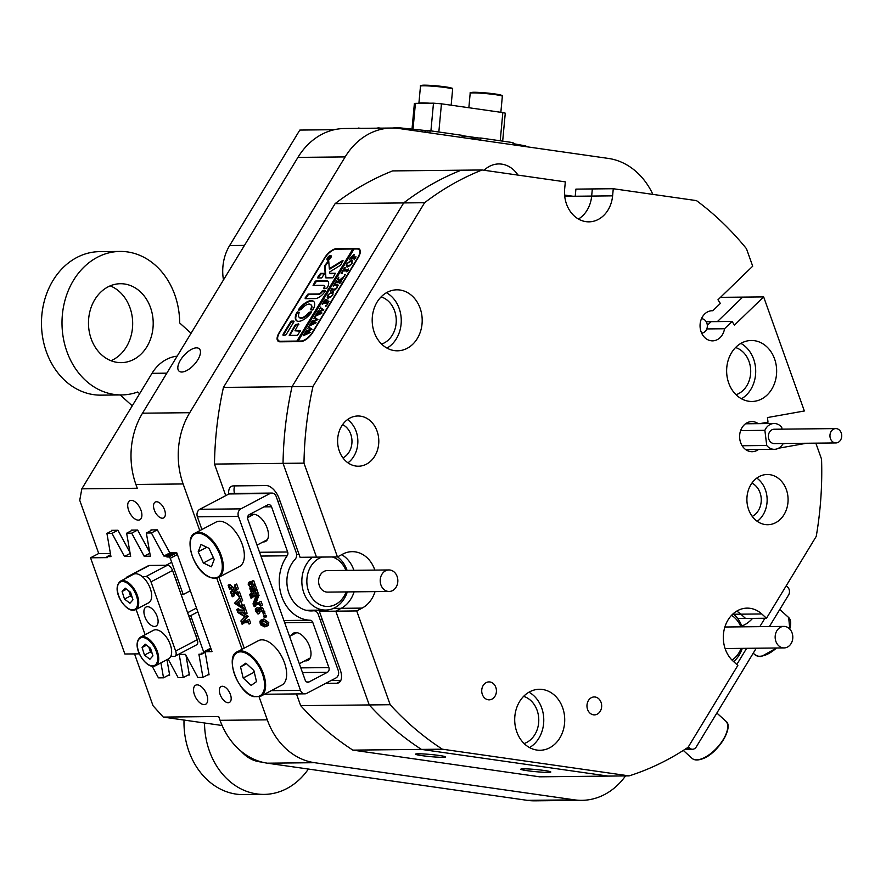 <?xml version="1.0" encoding="UTF-8"?>
<svg xmlns="http://www.w3.org/2000/svg" width="886" height="886" viewBox="0 0 886 886"><rect width="100%" height="100%" fill="white"/><g stroke="black" fill="none" stroke-linecap="round" stroke-linejoin="round"><path stroke-width="1.33" d="M204.157 704.625A10.765 5.681 -117.8 0 0 205.641 704.27A10.765 5.681 -117.8 0 0 206.272 693.384A10.765 5.681 -117.8 0 0 197.102 684.856A10.765 5.681 -117.8 0 0 195.618 685.221A10.765 5.681 -117.8 0 0 194.986 696.108A10.765 5.681 -117.8 0 0 204.157 704.625M138.327 520.126A10.765 5.681 -117.8 0 0 139.811 519.761A10.765 5.681 -117.8 0 0 140.442 508.874A10.765 5.681 -117.8 0 0 131.272 500.357A10.765 5.681 -117.8 0 0 129.788 500.712A10.765 5.681 -117.8 0 0 129.157 511.61A10.765 5.681 -117.8 0 0 138.327 520.126M162.382 518.221A8.971 4.729 -117.8 0 0 163.622 517.922A8.971 4.729 -117.8 0 0 164.143 508.841A8.971 4.729 -117.8 0 0 156.501 501.753A8.971 4.729 -117.8 0 0 155.26 502.052A8.971 4.729 -117.8 0 0 154.74 511.122A8.971 4.729 -117.8 0 0 162.382 518.221M228.2 702.731A8.971 4.729 -117.8 0 0 229.441 702.421A8.971 4.729 -117.8 0 0 229.972 693.35A8.971 4.729 -117.8 0 0 222.331 686.251A8.971 4.729 -117.8 0 0 221.09 686.55A8.971 4.729 -117.8 0 0 220.57 695.632A8.971 4.729 -117.8 0 0 228.2 702.731M342.948 457.896A17.941 14.708 89.4 0 0 351.975 441.173A17.941 14.708 89.4 0 0 342.605 424.638M752.236 516.394A17.941 14.708 89.4 0 0 761.262 499.671A17.941 14.708 89.4 0 0 751.893 483.136M181.807 372.02A15.073 6.866 -47.8 0 0 196.149 362.252A15.073 6.866 -47.8 0 0 199.261 348.774A15.073 6.866 -47.8 0 0 196.493 347.855A15.073 6.866 -47.8 0 0 182.151 357.634A15.073 6.866 -47.8 0 0 179.027 371.112A15.073 6.866 -47.8 0 0 181.807 372.02M702.022 333.9A15.073 12.36 89.4 0 0 702.443 332.981A15.073 12.36 -90.6 0 1 702.022 333.9M548.091 772.359A15.073 1.074 -174.7 0 0 550.815 771.994A15.073 1.074 -174.7 0 0 540.371 769.989A15.073 1.074 -174.7 0 0 523.526 768.849A15.073 1.074 -174.7 0 0 520.802 769.203A15.073 1.074 -174.7 0 0 531.235 771.208A15.073 1.074 -174.7 0 0 548.091 772.359M442.845 757.308A15.073 1.074 -174.7 0 0 445.569 756.943A15.073 1.074 -174.7 0 0 435.137 754.95A15.073 1.074 -174.7 0 0 418.281 753.798A15.073 1.074 -174.7 0 0 415.556 754.163A15.073 1.074 -174.7 0 0 425.989 756.168A15.073 1.074 -174.7 0 0 442.845 757.308M381.589 344.067A24.398 20.001 89.4 0 0 396.252 320.322A24.398 20.001 89.4 0 0 381.102 296.888M736.044 394.724A24.398 20.001 89.4 0 0 750.708 370.979A24.398 20.001 89.4 0 0 735.557 347.545M524.113 743.531A24.398 20.001 89.4 0 0 538.777 719.786A24.398 20.001 89.4 0 0 523.626 696.352M296.633 554.547L299.091 554.525M737.706 618.539L745.558 618.45L740.829 614.164A29.415 24.121 89.4 0 0 736.687 611.152A29.415 24.121 89.4 0 1 740.829 614.164L745.558 618.45L766.501 618.24L816.25 536.362A315.715 258.9 89.4 0 0 821.555 459.158L815.84 443.155M484.088 170.267A29.415 24.121 -90.6 0 1 498.807 163.943A29.415 24.121 -90.6 0 1 501.83 164.143A29.415 24.121 -90.6 0 1 517.978 175.107M303.987 463.145L337.444 556.917L316.501 557.128L283.044 463.356L214.478 464.076A315.715 258.9 -90.6 0 1 223.449 387.404L312.968 386.473A315.715 258.9 89.4 0 0 303.987 463.145L283.044 463.356A315.715 258.9 -90.6 0 1 292.026 386.684L403.684 202.927A315.715 258.9 -90.6 0 1 461.174 170.201A315.715 258.9 89.4 0 0 403.684 202.927L335.107 203.636A315.715 258.9 -90.6 0 1 392.598 170.909L482.117 169.979A315.715 258.9 89.4 0 0 424.615 202.706L403.684 202.927L292.026 386.684A315.715 258.9 89.4 0 0 283.044 463.356L316.501 557.128L300.077 557.305L279.156 498.652A14.353 7.575 -117.8 0 0 266.243 485.561L233.395 485.905A14.353 7.575 -117.8 0 0 231.412 486.381A14.353 7.575 -117.8 0 0 228.699 494.078M321.673 610.111L319.359 611.329L335.783 611.163L341.176 608.328A29.415 24.121 89.4 0 0 354.101 591.837A29.415 24.121 89.4 0 1 341.176 608.328L335.783 611.163L369.24 704.935L390.172 704.713A315.715 258.9 89.4 0 0 442.38 749.191L421.437 749.401A315.715 258.9 -90.6 0 1 369.24 704.935A315.715 258.9 89.4 0 0 421.437 749.401L608.173 776.092L629.115 775.881A315.715 258.9 89.4 0 0 688.09 747.297L737.839 665.419L733.11 661.133A29.415 24.121 89.4 0 1 724.471 628.407A29.415 24.121 89.4 0 1 747.131 608.128A29.415 24.121 89.4 0 1 761.772 613.954L733.674 614.242M575.235 196.238L591.66 196.072A29.415 24.121 89.4 0 1 578.436 219.03A29.415 24.121 89.4 0 0 591.66 196.072L592.324 188.939L575.9 189.117L575.235 196.238L564.736 196.349M214.478 464.076L225.742 495.639M335.107 203.636L223.449 387.404M652.882 194.388A71.755 58.841 89.4 0 0 608.394 158.428L399.099 128.514A71.755 58.841 89.4 0 0 391.745 128.027A71.755 58.841 89.4 0 0 345.152 156.911L189.737 412.699A71.755 58.841 89.4 0 0 183.125 483.955L135.901 484.454L137.264 488.252L81.822 488.828L79.74 500.302L98.756 553.606L110.407 553.484M134.539 653.901L153.034 705.743L163.268 717.095L218.698 716.519L220.06 720.318L267.284 719.831L259.077 696.839M242.099 649.261L216.76 578.237M199.782 530.648L183.125 483.955M267.284 719.831A71.755 58.841 89.4 0 0 314.608 762.702L574.538 799.859A71.755 58.841 89.4 0 0 581.903 800.335A71.755 58.841 89.4 0 0 625.538 775.914M352.861 750.121L539.596 776.812L608.173 776.092L421.437 749.401L352.861 750.121A315.715 258.9 -90.6 0 1 300.664 705.644L369.24 704.935L335.783 611.163L356.726 610.941L390.172 704.713M296.478 693.915L300.664 705.644M759.745 423.641L768.018 422.168L767.453 417.561L804.355 410.982L763.654 296.899L742.712 297.109L717.372 321.607L742.712 297.109L720.484 297.342M353.879 570.307A29.415 24.121 89.4 0 0 341.697 554.68A29.415 24.121 89.4 0 1 353.879 570.307M325.705 683.361L336.769 683.239A14.353 7.575 -117.8 0 0 338.751 682.763A14.353 7.575 -117.8 0 0 340.279 669.982L319.359 611.329M706.22 321.718L711.137 321.673L707.316 325.361L711.137 321.673L732.08 321.452L734.461 325.107L763.654 296.899M782.87 443.941L785.528 443.465L782.87 443.941M223.471 279.943A43.049 35.307 89.4 0 1 229.629 245.566L299.811 130.065L334.365 129.699M149.69 552.266L137.651 530.049L131.283 530.116L131.383 530.714M206.349 651.697L212.042 651.631L176.779 552.798L169.835 552.864L157.354 529.85L150.997 529.917L151.096 530.504M207.822 674.833L209.074 674.811L205.198 652.295M188.109 675.032L189.371 675.021L186.005 655.485M168.395 675.243L169.658 675.221L166.978 659.682M129.976 552.465L117.938 530.26L111.57 530.326L111.669 530.913M345.152 156.911L297.929 157.398L142.513 413.186L189.737 412.699M314.608 762.702L267.384 763.189L527.314 800.346L574.538 799.859M358.254 257.538A11.485 5.238 -47.8 0 0 359.395 249.099A11.485 5.238 -47.8 0 0 357.279 248.401L336.746 248.612A11.485 5.238 -47.8 0 0 324.586 257.881L279.134 332.682A11.485 5.238 -47.8 0 0 278.005 341.121A11.485 5.238 -47.8 0 0 280.12 341.819L300.642 341.608A11.485 5.238 -47.8 0 0 312.813 332.339L358.254 257.538M573.054 196.26L564.615 195.053M135.901 484.454A71.755 58.841 -90.6 0 1 142.513 413.186M297.929 157.398A71.755 58.841 -90.6 0 1 344.521 128.514L391.745 128.027M581.903 800.335L534.679 800.833A71.755 58.841 -90.6 0 1 527.314 800.346M267.384 763.189A71.755 58.841 -90.6 0 1 220.06 720.318M163.268 717.095L222.109 725.501M177.167 356.161A43.049 35.307 89.4 0 0 152.004 373.327L81.822 488.828M331.098 680.514L340.822 680.415M234.735 485.893A14.353 7.575 -117.8 0 0 234.447 493.447M758.194 423.663A15.073 12.36 89.4 0 0 753.344 421.681A15.073 12.36 89.4 0 0 751.804 421.581A15.073 12.36 89.4 0 0 739.622 435.823A15.073 12.36 89.4 0 0 750.575 451.605A15.073 12.36 89.4 0 0 752.114 451.705A15.073 12.36 89.4 0 0 758.46 449.49M769.801 474.663A25.118 20.599 89.4 0 0 767.232 474.486A25.118 20.599 89.4 0 0 746.92 498.242A25.118 20.599 89.4 0 0 765.183 524.545A25.118 20.599 89.4 0 0 767.752 524.711A25.118 20.599 89.4 0 0 788.064 500.955A25.118 20.599 89.4 0 0 769.801 474.663M360.524 416.165A25.118 20.599 89.4 0 0 357.944 415.988A25.118 20.599 89.4 0 0 337.632 439.744A25.118 20.599 89.4 0 0 355.895 466.047A25.118 20.599 89.4 0 0 358.465 466.213A25.118 20.599 89.4 0 0 378.776 442.457A25.118 20.599 89.4 0 0 360.524 416.165M400.007 290.021A30.489 25.007 89.4 0 0 396.873 289.822A30.489 25.007 89.4 0 0 372.22 318.661A30.489 25.007 89.4 0 0 394.381 350.601A30.489 25.007 89.4 0 0 397.515 350.801A30.489 25.007 89.4 0 0 422.168 321.961A30.489 25.007 89.4 0 0 400.007 290.021M754.451 340.689A30.489 25.007 89.4 0 0 751.328 340.479A30.489 25.007 89.4 0 0 726.664 369.318A30.489 25.007 89.4 0 0 748.836 401.258A30.489 25.007 89.4 0 0 751.959 401.469A30.489 25.007 89.4 0 0 776.623 372.618A30.489 25.007 89.4 0 0 754.451 340.689M542.52 689.485A30.489 25.007 89.4 0 0 539.397 689.286A30.489 25.007 89.4 0 0 514.733 718.125A30.489 25.007 89.4 0 0 536.905 750.065A30.489 25.007 89.4 0 0 540.028 750.265A30.489 25.007 89.4 0 0 564.692 721.425A30.489 25.007 89.4 0 0 542.52 689.485M482.117 169.979L565.323 181.874L564.659 188.995A29.415 24.121 89.4 0 0 585.923 221.644A29.415 24.121 89.4 0 0 588.935 221.843A29.415 24.121 89.4 0 0 612.603 195.85L613.267 188.729L592.324 188.939L591.66 196.072L612.603 195.85M489.903 681.965A8.971 7.354 89.4 0 0 488.983 681.91A8.971 7.354 89.4 0 0 481.729 690.393A8.971 7.354 89.4 0 0 488.241 699.785A8.971 7.354 89.4 0 0 489.161 699.84A8.971 7.354 89.4 0 0 496.415 691.357A8.971 7.354 89.4 0 0 489.903 681.965M595.148 697.005A8.971 7.354 89.4 0 0 594.218 696.95A8.971 7.354 89.4 0 0 586.975 705.433A8.971 7.354 89.4 0 0 593.487 714.825A8.971 7.354 89.4 0 0 594.406 714.88A8.971 7.354 89.4 0 0 601.66 706.397A8.971 7.354 89.4 0 0 595.148 697.005M732.08 321.452L724.538 328.75A15.073 12.36 89.4 0 1 712.565 340.855A15.073 12.36 89.4 0 1 700.051 325.915A15.073 12.36 89.4 0 1 712.255 310.72A15.073 12.36 89.4 0 1 712.798 310.731L720.351 303.433L717.97 299.778L752.701 266.199L746.466 248.711A315.715 258.9 89.4 0 0 696.474 200.613L613.267 188.729M356.726 610.941L362.119 608.106A29.415 24.121 89.4 0 0 375.044 591.615M374.822 570.097A29.415 24.121 89.4 0 0 352.174 551.668A29.415 24.121 89.4 0 0 342.838 554.071L337.444 556.917M424.615 202.706L312.968 386.473M442.38 749.191L629.115 775.881M766.501 618.24L761.772 613.954M771.363 449.357L772.271 449.346M778.561 448.227L806.47 443.255M757.242 521.333A25.118 20.599 89.4 0 0 756.799 478.086M347.965 462.835A25.118 20.599 89.4 0 0 347.511 419.587M387.005 348.109A30.489 25.007 89.4 0 0 401.258 320.267A30.489 25.007 89.4 0 0 386.429 292.723M741.46 398.778A30.489 25.007 89.4 0 0 755.703 370.935A30.489 25.007 89.4 0 0 740.884 343.391M529.529 747.574A30.489 25.007 89.4 0 0 543.771 719.731A30.489 25.007 89.4 0 0 528.953 692.188M724.538 328.75L706.795 328.927M712.798 310.731L711.702 310.742M322.083 557.072A25.118 20.599 89.4 0 0 321.851 557.15A25.118 20.599 89.4 0 0 307.608 588.049A25.118 20.599 89.4 0 0 333.003 605.548A25.118 20.599 89.4 0 0 346.149 591.914M345.928 570.396A25.118 20.599 89.4 0 0 332.272 556.962M337.544 556.862A28.706 23.534 -90.6 0 1 347.079 570.385M347.301 591.903A28.706 23.534 -90.6 0 1 331.752 609.036A28.706 23.534 -90.6 0 1 325.671 610.066A28.706 23.534 -90.6 0 1 302.835 589.522A28.706 23.534 -90.6 0 1 312.647 557.172M391.413 591.084A10.765 8.827 89.4 0 0 397.759 579.211A10.765 8.827 89.4 0 0 388.91 569.953A10.765 8.827 89.4 0 0 386.628 570.34A10.765 8.827 89.4 0 0 380.293 582.202A10.765 8.827 89.4 0 0 389.131 591.471A10.765 8.827 89.4 0 0 391.413 591.084M388.91 569.953L327.322 570.584A10.765 8.827 89.4 0 0 325.04 570.983A10.765 8.827 89.4 0 0 318.694 582.844A10.765 8.827 89.4 0 0 327.543 592.114L389.131 591.471M731.991 660.07A25.118 20.599 89.4 0 0 736.643 655.994A25.118 20.599 89.4 0 0 741.106 648.375M742.269 648.364A28.706 23.534 -90.6 0 1 736.631 658.619A28.706 23.534 -90.6 0 1 733.608 661.587M777.875 629.359A10.765 8.827 89.4 0 0 775.815 641.198A10.765 8.827 89.4 0 0 784.099 647.921A10.765 8.827 89.4 0 0 790.09 644.964A10.765 8.827 89.4 0 0 792.15 633.125A10.765 8.827 89.4 0 0 783.866 626.402A10.765 8.827 89.4 0 0 777.875 629.359M733.121 613.788A28.706 23.534 -90.6 0 1 742.047 626.834M740.884 626.845A25.118 20.599 89.4 0 0 731.526 615.349M786.225 585.779L787.565 586.997A5.737 4.707 89.4 0 1 788.551 595.038L769.402 626.546M756.245 648.209L696.263 746.931A5.737 4.707 89.4 0 1 692.531 749.246A5.737 4.707 89.4 0 1 689.673 748.105L688.333 746.887M736.809 664.489L746.643 648.308M759.811 626.646L764.906 618.251M752.557 618.384A15.427 7.033 132.2 0 1 741.704 625.915M304.884 660.812A15.427 8.14 -117.8 0 0 308.029 660.369A15.427 8.14 -117.8 0 0 309.668 646.625A15.427 8.14 -117.8 0 0 293.654 633.069A15.427 8.14 -117.8 0 0 291.516 635.406M263.064 541.933A15.073 7.952 -117.8 0 0 265.545 541.446A15.073 7.952 -117.8 0 0 267.151 528.023A15.073 7.952 -117.8 0 0 251.513 514.777A15.073 7.952 -117.8 0 0 249.697 516.538M244.226 648.142L218.953 577.318M201.908 529.529L197.379 516.826A5.737 4.707 -90.6 0 1 199.815 509.284L228.942 493.956A5.737 4.707 -90.6 0 1 230.759 493.491L271.825 493.059A5.737 4.707 89.4 0 0 269.997 493.524L228.942 493.956M271.26 690.67L300.498 690.36L238.434 516.405L197.379 516.826M248.589 582.501L251.912 581.548M250.04 581.748L249.298 582.412L251.989 582.047M251.901 582.279L251.336 582.39L251.823 581.282L253.64 580.43L254.924 584.029L253.108 584.882L252.344 583.819L249.387 583.863M250.649 583.198L252.001 586.089L253.529 586.089M249.774 583.819L249.055 585.048L250.384 586.942L252.953 586.931L255.257 584.97L256.541 588.581L254.736 589.434L253.983 588.37L251.137 588.382M252.277 587.783L253.629 590.652L255.157 590.641M251.402 588.359L250.683 589.622L252.012 591.505L254.581 591.471L256.885 589.511L258.169 593.122L256.353 593.974L255.079 592.889L252.156 593.432L253.152 592.911M253.773 592.579L252.255 594.019L250.771 591.516L251.425 591.172M255.855 603.687L255.866 605.902L254.249 606.744L253.019 603.864L255.766 596.655L251.369 596.721M252.588 596.079L252.842 597.419L251.026 598.272L249.63 594.362L251.247 593.509L253.075 595.06L258.945 595.004L256.165 602.89L259.498 602.857M249.63 594.362L251.458 595.913L257.328 595.857L254.548 603.743L259.509 603.477L259.255 602.126L261.071 601.273L262.466 605.182L260.661 606.046L259.022 604.485L254.238 604.54L254.038 606.024L255.655 605.171M257.815 610.089L259.642 612.957L258.036 614.087L255.489 611.074L255.301 609.003L257.593 607.597L258.646 608.084L260.816 607.087L262.699 607.984L265.036 613.322L263.408 614.175L262.311 611.218L260.019 609.214M256.918 608.15L257.593 607.597L256.918 608.15M258.679 608.062L260.816 607.087M260.872 609.07L261.171 611.429L259.554 612.281L256.53 609.767M266.431 616.003L266.177 616.944L266.431 616.003L265.501 615.061L265.257 616.014L265.501 615.061L263.884 615.914L264.803 616.855L266.431 616.003M260.794 620.178L263.818 619.015L268.768 622.548L268.513 625.162L266.21 626.601L266.896 626.014L264.825 626.911L260.761 624.896L259.908 621.141L262.201 619.868L267.151 623.401L266.896 626.014L268.513 625.162M242 612.525L248.213 616.346L243.916 620.953L247.703 620.909M242.731 622.581L242.022 624.165L240.881 620.953L244.846 616.7L237.88 612.558L236.772 609.435L237.747 610.819L243.085 610.941L243.86 610.709L243.805 609.358L245.477 614.064L244.503 612.68L238.999 612.558L246.596 617.199L242.299 621.806L247.715 621.529L247.46 620.178L249.276 619.325L250.672 623.235L249.055 624.087L248.08 622.703L242.321 622.636M243.705 621.906L243.838 623.312L242.221 624.165M236.772 609.435L238.578 608.582L239.364 609.967L243.849 610.1M243.606 609.369L245.422 608.505L247.094 613.212L245.477 614.064M238.611 601.395L240.217 605.902L242.321 606.988L242.487 605.681L243.75 609.225L234.458 603.222L238.777 599.036L239.419 597.098L241.014 601.55L239.973 600.409L238.611 601.395L240.228 600.542L242.631 605.503M242.288 605.681L244.104 604.828L245.367 608.372L243.75 609.225M239.231 597.098L241.047 596.245L242.631 600.697L241.014 601.55M228.112 585.17L233.084 590.043L235.067 584.871L236.772 589.677L235.565 588.647L234.225 591.017L237.692 593.853L237.88 592.767L239.309 596.765L233.982 591.471L232.243 596.743L230.393 591.56L231.423 592.701L232.841 590.497L229.751 588.038L229.563 589.245L228.112 585.17L229.928 584.317L233.904 588.514M234.868 584.871L236.684 584.018L238.389 588.825L236.772 589.677M236.374 589.179L235.842 590.176L238.434 592.38M237.825 593.786L237.681 592.767L239.497 591.914L240.926 595.913L239.309 596.765M234.768 592.147L234.059 595.89L232.431 596.732M230.393 591.56L232.21 590.707L233.04 591.848M300.498 690.36A5.737 4.707 89.4 0 0 304.873 693.838A5.737 4.707 89.4 0 0 306.7 693.361L335.827 678.034A5.737 4.707 89.4 0 0 338.264 670.492L318.196 614.242A5.737 4.707 89.4 0 0 313.821 610.775A5.737 4.707 89.4 0 0 313.411 610.808A29.415 24.121 -90.6 0 1 311.307 610.941A29.415 24.121 -90.6 0 1 288.493 591.97A29.415 24.121 -90.6 0 1 295.06 559.365A5.737 4.707 89.4 0 0 296.267 552.775L276.199 496.525A5.737 4.707 89.4 0 0 271.825 493.059M199.815 509.284L240.87 508.863L269.997 493.524M283.919 620.521L310.166 620.244A3.588 2.946 -90.6 0 1 312.78 622.415L328.894 667.59A3.588 2.946 -90.6 0 1 327.377 672.308L302.48 672.563M310.166 620.244A38.751 31.774 -90.6 0 1 281.881 596.854A38.751 31.774 -90.6 0 1 287.164 555.788L260.916 556.065M306.755 681.987L309.037 681.954A3.588 2.946 -90.6 0 1 307.896 682.253A3.588 2.946 -90.6 0 1 305.161 680.083L247.803 519.307A3.588 2.946 -90.6 0 1 249.32 514.589L267.661 504.931A3.588 2.946 -90.6 0 1 268.801 504.643A3.588 2.946 -90.6 0 1 271.537 506.803L287.651 551.989A3.588 2.946 -90.6 0 1 287.164 555.788M309.037 681.954L327.377 672.308M240.87 508.863A5.737 4.707 89.4 0 0 238.434 516.405M246.541 617.044L248.158 616.191M246.596 617.199L248.213 616.346M243.805 609.358L245.422 608.505M243.894 610.52L243.085 610.941L243.86 610.709M237.747 610.819L239.364 609.967M237.105 609.812L238.722 608.97M236.961 609.435L238.578 608.582M247.46 620.178L249.276 619.325M247.659 620.178L249.055 624.087M247.759 621.33L246.95 621.75L247.715 621.529M242.299 621.806L243.916 620.953M239.973 600.409L239.353 600.752L239.984 600.42M239.84 605.681L238.378 601.594L236.241 603.543L239.84 605.681M239.419 597.098L241.047 596.245M242.487 605.681L244.104 604.828M241.612 606.711L242.454 606.268M240.217 605.902L241.834 605.049M238.555 602.059L237.858 602.69L239.021 603.377M236.241 603.543L237.858 602.69M230.438 587.795L232.054 586.942M228.677 585.934L230.294 585.081M228.311 585.17L229.928 584.317M229.762 589.245L230.759 588.725M230.593 591.56L232.21 590.707M237.88 592.767L239.497 591.914M236.939 593.332L237.736 592.922M234.225 591.017L235.842 590.176M235.255 589.112L236.03 588.703M235.067 584.871L236.684 584.018M264.382 625.35L266.564 624.763L266.841 623.39L265.169 621.784L260.65 621.839L260.074 622.603L260.849 624.375L264.382 625.35L266.852 624.431M267.151 623.401L268.768 622.548M262.201 619.868L263.818 619.015M260.849 624.375L262.466 623.522L266.01 624.497M262.267 620.986L261.691 621.75L262.466 623.522M260.074 622.603L261.691 621.75M260.185 623.401L261.802 622.559M264.814 617.664L266.177 616.944M264.56 617.797L263.884 615.914L263.64 616.866M256.851 609.701L256.375 611.617L258.025 613.81L259.642 612.957M256.375 611.617L257.992 610.764M260.218 609.191L259.255 609.922L259.465 612.038L261.082 611.185M259.255 609.922L260.55 609.236M263.463 614.131L264.958 613.345M255.301 609.003L255.976 608.449L258.103 610L259.188 607.94L261.082 608.837L263.175 612.27L264.792 611.418M263.175 612.27L263.33 614.186M261.082 608.837L262.699 607.984M254.038 606.024L254.249 606.744M259.255 602.126L261.071 601.273M259.454 602.126L260.849 606.035M259.554 603.277L258.745 603.698L259.509 603.477M254.548 603.743L256.165 602.89M257.449 596.167L259.066 595.326M257.328 595.857L258.945 595.004M250.605 595.746L252.222 594.894M249.963 594.75L251.58 593.897M249.819 594.362L251.447 593.509M251.735 596.699L250.971 596.931L251.081 597.895L252.698 597.042M250.771 591.516L251.746 591.505L249.841 588.913L250.14 587.008L248.235 584.395L248.423 582.6L249.298 582.412L248.423 582.6M252.288 592.978L252.41 593.908L254.027 593.055M255.257 591.117L254.581 591.471L255.068 590.375L256.885 589.511M255.257 590.364L256.552 593.974M252.012 591.505L253.629 590.652M251.137 590.486L252.754 589.633M250.683 589.622L252.3 588.78M253.629 586.576L252.953 586.931L253.44 585.823L255.257 584.97M253.64 585.823L254.924 589.434M250.45 586.953L252.067 586.111M250.384 586.942L252.001 586.089M249.055 585.048L250.672 584.206M251.823 581.282L253.64 580.43M252.023 581.282L253.307 584.882M327.72 259.842A2.514 1.141 -47.8 0 0 327.886 260.13L327.421 259.698A2.514 1.141 -47.8 0 0 327.875 259.853A2.514 1.141 -47.8 0 0 330.268 258.225A2.514 1.141 -47.8 0 0 330.788 255.976A2.514 1.141 -47.8 0 0 330.323 255.821A2.514 1.141 -47.8 0 0 327.942 257.449A2.514 1.141 -47.8 0 0 327.421 259.698A2.868 1.307 -47.8 0 0 327.477 260.119M327.709 260.141A2.868 1.307 -47.8 0 0 330.434 258.28A2.868 1.307 -47.8 0 0 331.032 255.711A2.868 1.307 -47.8 0 0 330.5 255.533A2.868 1.307 -47.8 0 0 327.776 257.394A2.868 1.307 -47.8 0 0 327.178 259.963A2.868 1.307 -47.8 0 0 327.709 260.141M342.871 260.362L329.348 268.691L328.684 260.606L325.018 265.235A2.149 0.986 -47.8 0 0 324.641 266.42L325.45 277.351A2.149 0.986 -47.8 0 0 325.616 277.75A2.149 0.986 -47.8 0 0 326.015 277.883L332.394 277.816L333.302 277.119L335.34 273.265L330.223 273.265A2.149 0.986 132.2 0 1 329.825 273.132A2.149 0.986 132.2 0 1 329.658 272.744L329.603 272.024L339.715 265.711A2.149 0.986 -47.8 0 0 341.088 264.294L342.871 260.362M343.126 260.838L329.825 269.111L329.348 268.691M328.784 261.005L325.494 265.656A2.149 0.986 -47.8 0 0 325.107 266.852L325.926 277.783A2.149 0.986 -47.8 0 0 325.937 277.883M311.274 300.62A12.913 5.892 -47.8 0 0 298.704 309.369L298.704 310.178L301.019 309.602A8.605 3.932 132.2 0 1 309.17 304.075A8.605 3.932 132.2 0 1 310.753 304.596A8.605 3.932 132.2 0 1 310.665 309.502L312.304 310.045L313.29 309.214A12.913 5.892 -47.8 0 0 313.644 301.406A12.913 5.892 -47.8 0 0 311.274 300.62M313.877 301.628A12.913 5.892 -47.8 0 0 311.739 301.052A12.913 5.892 -47.8 0 0 299.18 309.801L298.981 310.178M310.975 304.828A8.605 3.932 132.2 0 1 311.23 305.017A8.605 3.932 132.2 0 1 311.141 309.934L311.086 310.056M334.631 284.727L337.012 284.749L337.522 287.396L334.952 289.955L331.763 290.143L330.29 291.117L332.04 288.238L331.862 289.069L334.52 289.168L337.333 287.352L336.758 285.237L334.066 285.403L333.269 286.222L334.72 283.83L334.576 284.672L338.064 284.982M331.862 289.069L334.52 289.168M337.898 285.713L336.758 285.237M338.563 278.625L338.751 280.762L344.189 276.299L342.284 279.433L338.463 281.693L340.589 281.604L341.509 280.707L339.77 283.586L339.46 282.634L335.761 282.734L334.842 283.631L336.58 280.751L336.89 281.704L338.374 281.693L338.164 279.145L337.267 279.644L338.784 277.13L338.563 278.625M340.158 282.933L339.46 282.634M336.392 281.438L337.367 282.136L338.851 282.125L338.374 281.693M338.651 279.644L337.987 279.012M345.13 274.859L344.377 275.435L344.311 274.859L345.263 274.45M344.377 275.435L345.551 274.715M342.118 273.364L341.132 273.276L344.565 267.616L345.673 267.517L343.314 270.02L347.146 269.975L348.619 269.001L346.869 271.88L346.57 270.928L342.738 270.972L342.118 273.364M347.268 271.227L346.57 270.928M341.863 272.5L342.24 273.165M349.726 261.525L351.964 260.639L351.487 260.207L351.997 263.552L347.423 266.919L346.216 265.833L346.991 263.53L351.487 260.207L352.395 260.484M347.423 266.919L346.216 265.833L346.692 266.254L346.825 265.313M353.791 249.442L297.364 341.509L298.593 341.487L298.117 341.066L354.057 248.999L356.936 248.977A10.765 4.906 -47.8 0 1 358.919 249.63L360.259 250.849M298.117 341.066L300.996 341.032A10.765 4.906 -47.8 0 0 312.404 332.339L357.844 257.538A10.765 4.906 -47.8 0 0 358.919 249.63M352.883 255.666L354.356 254.891L353.891 254.47L353.093 257.815L356.017 256.829L354.278 259.709L353.968 258.756L350.147 258.922L349.35 259.753L350.889 257.217L354.334 254.603M354.677 259.044L353.968 258.756M330.677 292.889L332.914 291.992L332.948 294.916L328.363 298.283L327.167 297.187L327.931 294.883L332.438 291.572L333.346 291.837M328.363 298.283L327.167 297.187L327.632 297.618L327.765 296.677M326.314 299.446L323.623 302.425L325.749 302.403L326.458 300.11L328.03 300.099L325.948 302.403L327.997 302.314L328.927 301.417L327.178 304.297L327.366 303.455L323.722 303.377L322.249 304.352L325.284 299.357L326.314 299.446M326.635 301.273L326.336 300.299M327.576 303.643L326.868 303.344M326.436 305.637L325.671 306.213L325.616 305.648L326.557 305.238M319.536 309.048L320.765 307.01L320.632 307.763L323.822 309.934L319.846 311.684L321.784 313.279L314.918 316.413L316.468 313.865L316.512 314.541L320.876 312.891L319.115 311.961L316.8 313.323L318.417 310.654L318.451 311.374L322.703 309.801L320.3 308.284L319.536 309.048M320.632 307.763L323.767 310.022M316.524 313.987L316.978 314.962L317.731 314.74L317.254 314.308M318.451 310.831L318.916 311.806L323.18 310.233L322.703 309.801M313.644 318.727L314.884 316.701L314.751 317.443L317.93 319.625L313.965 321.363L315.903 322.969L309.037 326.103L310.576 323.556L310.621 324.221L314.984 322.57L313.223 321.651L310.908 323.013L312.536 320.344L312.559 321.064L316.823 319.481L314.419 317.963L313.644 318.727M314.751 317.443L317.886 319.702M310.643 323.678L311.097 324.653L311.85 324.42L311.374 323.999M312.559 320.522L313.035 321.496L317.299 319.912L316.823 319.481M307.763 328.418L309.004 326.38L308.86 327.133L312.049 329.304L308.073 331.054L310.022 332.649L303.145 335.783L304.695 333.247L304.74 333.911L309.103 332.261L307.342 331.331L305.028 332.693L306.645 330.024L306.678 330.744L310.931 329.171L308.527 327.654L307.763 328.418M308.86 327.133L312.005 329.393M304.762 333.357L305.216 334.332L305.958 334.111L305.482 333.679M306.678 330.201L307.154 331.176L311.407 329.603L310.931 329.171M353.304 249.442L352.827 249.01L296.888 341.077L280.463 341.243L281.084 341.808M352.827 249.01L336.403 249.187A10.765 4.906 -47.8 0 0 324.996 257.881L279.544 332.682A10.765 4.906 -47.8 0 0 278.481 340.589A10.765 4.906 -47.8 0 0 280.463 341.243M293.919 321.795L293.842 321.097L291.56 321.12L290.63 321.828L283.365 333.778A2.149 0.986 -47.8 0 0 283.155 335.362A2.149 0.986 -47.8 0 0 283.553 335.495L286.034 334.775L293.919 321.795M294.972 330.799L298.66 323.899L295.448 324.641L289.224 335.384L297.419 335.351L300.376 330.799L294.972 330.799L300.42 331.176M323.412 285.336A3.588 1.639 132.2 0 1 324.066 285.558A3.588 1.639 132.2 0 1 323.833 287.994L323.955 288.77L327.089 288.016A9.325 4.253 -47.8 0 0 327.92 281.305A9.325 4.253 -47.8 0 0 326.203 280.74L316.025 280.84L315.106 281.538L313.068 285.392L323.412 285.336M299.291 312.448L297.652 311.905L296.666 312.736A12.913 5.892 -47.8 0 0 296.312 320.544A12.913 5.892 -47.8 0 0 311.252 312.581L311.252 311.772L308.937 312.348A8.605 3.932 132.2 0 1 299.202 317.354A8.605 3.932 132.2 0 1 299.291 312.448M317.697 277.285L317.775 277.971L321.718 277.927L324.664 273.375L320.566 273.364L317.697 277.285L318.052 277.96M321.906 291.173A3.588 1.639 132.2 0 1 318.163 293.975L307.996 294.074L305.116 297.984L305.194 298.682L315.372 298.571A9.325 4.253 -47.8 0 0 325.162 291.184L325.096 290.464L322.814 290.497L321.906 291.173L322.371 291.605A3.588 1.639 132.2 0 1 318.639 294.396L308.461 294.506L305.471 298.682M329.991 257.051L328.883 258.158L329.847 257.826L329.271 258.79L327.632 258.812L329.138 256.984L330.146 257.195M329.404 258.568L328.927 257.361L328.13 258.169L328.817 258.158M329.304 257.128L329.359 257.704M325.295 290.896L322.371 291.605M324.708 273.752L321.042 273.796L318.174 277.706M311.451 312.204L309.413 312.78A8.605 3.932 132.2 0 1 299.667 317.786A8.605 3.932 132.2 0 1 299.457 317.553M299.335 312.326L297.142 313.157A12.913 5.892 -47.8 0 0 296.555 320.743M324.265 285.824A3.588 1.639 132.2 0 1 324.542 285.99A3.588 1.639 132.2 0 1 324.309 288.426L323.833 287.994M328.141 281.538A9.325 4.253 -47.8 0 0 326.679 281.161L316.501 281.272L313.511 285.447M298.859 324.331L295.924 325.062L289.667 335.429M335.384 273.641L330.688 273.696A2.149 0.986 132.2 0 1 330.301 273.564A2.149 0.986 132.2 0 1 330.135 273.265M294.041 321.529L291.106 322.26L283.841 334.21A2.149 0.986 -47.8 0 0 283.465 335.495M328.916 258.103L328.927 257.361M355.696 258.081L353.093 257.815M350.668 258.79L351.089 258.103M353.625 257.062L353.237 255.622L350.79 257.837L353.37 258.247L353.968 257.383M350.79 257.837L352.905 257.815L353.503 256.951M354.112 256.165L353.237 255.622M351.919 263.685L352.03 261.647L350.889 261.359L346.991 263.53M351.964 260.639L352.595 260.739M346.825 266.83L346.692 266.254M347.201 265.523L349.748 266.01M347.246 265.645L346.725 265.091L348.098 265.767L350.402 265.036L351.786 263.563M347.135 263.618L346.725 265.091M343.27 270.972L343.657 270.319M348.298 270.263L343.314 270.02M342.195 278.891L342.173 278.115M341.055 282.036L338.463 281.693M336.159 282.667L336.658 281.848M338.851 282.125L338.795 280.807M337.477 285.181L338.219 285.259M331.608 290.154L332.117 289.312M334.997 289.589L335.728 289.512M332.914 291.992L333.546 292.103M327.765 298.183L327.632 297.618M328.152 296.876L330.7 297.375M328.197 296.998L327.676 296.456L329.049 297.131L331.353 296.389L332.737 294.927L332.97 293.011L329.514 293.432L327.676 296.456M325.749 302.403L323.623 302.425M326.978 301.583L326.812 300.731M328.473 302.746L325.948 302.403M323.567 303.389L323.966 302.735M326.081 306.08L326.845 305.493M320.555 308.361L321.109 308.195M321.961 312.991L319.846 311.684M316.224 315.482L316.667 314.74M317.731 314.74L321.341 313.323L320.876 312.891M318.129 312.348L318.595 311.584M314.663 318.041L315.228 317.875M316.08 322.681L313.965 321.363M310.333 325.162L310.787 324.431M311.85 324.42L315.46 323.002L314.984 322.57M312.237 322.028L312.703 321.264M308.782 327.731L309.336 327.565M310.189 332.361L308.073 331.054M304.452 334.853L304.906 334.111M305.958 334.111L309.579 332.693L309.103 332.261M306.357 331.718L306.822 330.954M701.623 333.07A7.177 5.881 89.4 0 0 705.123 331.53A7.177 5.881 89.4 0 0 707.006 323.567A7.177 5.881 89.4 0 0 701.468 318.727M836.705 442.867A7.177 5.881 89.4 0 0 841.7 435.225A7.177 5.881 89.4 0 0 835.764 428.591A7.177 5.881 89.4 0 0 834.955 428.669A7.177 5.881 89.4 0 0 829.972 436.322A7.177 5.881 89.4 0 0 835.908 442.945A7.177 5.881 89.4 0 0 836.705 442.867M835.764 428.591L774.165 429.234A7.177 5.881 89.4 0 0 773.367 429.311A7.177 5.881 89.4 0 0 768.372 436.964A7.177 5.881 89.4 0 0 774.32 443.587L835.908 442.945M783.124 443.498A12.913 10.588 -90.6 0 1 775.815 449.191A12.913 10.588 -90.6 0 1 774.375 449.324A12.913 10.588 -90.6 0 1 766.733 445.492L764.873 430.341A12.913 10.588 -90.6 0 1 774.109 423.497A12.913 10.588 -90.6 0 1 781.751 427.34L781.973 429.156M742.147 445.747L766.733 445.492M740.618 430.596L764.873 430.341M418.912 103.33A16.147 1.152 5.3 0 1 418.901 103.285A16.147 1.152 5.3 0 1 421.26 102.909A16.147 1.152 5.3 0 1 429.998 103.219M475.727 138.072A19.736 1.407 -174.7 0 0 462.149 135.923M478.861 138.039L462.171 135.658M500.225 140.785L502.838 112.588L441.45 103.817L438.836 132.014M430.917 130.873L433.487 103.175L415.423 103.363L412.998 129.411M411.99 129.301L414.382 103.507L415.423 103.363M433.487 103.175L441.45 103.817M502.838 112.588L505.275 113.153L502.672 141.129M140.531 637.112C130.707 645.063 144.185 666.006 152.481 666.261L155.582 665.685L168.517 658.874A16.147 8.517 -117.8 0 0 169.669 643.003A16.147 8.517 -117.8 0 0 156.313 629.791A16.147 8.517 -117.8 0 0 153.477 630.3L140.531 637.112A16.147 8.517 62.2 0 1 143.366 636.602A16.147 8.517 62.2 0 1 156.722 649.815A16.147 8.517 62.2 0 1 155.582 665.685A16.147 8.517 62.2 0 1 152.746 666.206M149.911 659.25L152.946 655.839L150.542 648.275L145.116 644.122L142.092 647.533L144.484 655.097L149.911 659.25M148.837 646.968L150.421 651.974L152.137 653.281M150.421 651.974L144.484 655.097M146.522 645.196L142.092 647.533M120.551 581.105C110.728 589.057 124.195 610 132.501 610.255L135.591 609.679L148.538 602.868A16.147 8.517 -117.8 0 0 149.679 586.997A16.147 8.517 -117.8 0 0 136.322 573.774A16.147 8.517 -117.8 0 0 133.498 574.294L120.551 581.105A16.147 8.517 62.2 0 1 123.376 580.585A16.147 8.517 62.2 0 1 136.732 593.808A16.147 8.517 62.2 0 1 135.591 609.679A16.147 8.517 62.2 0 1 132.767 610.199M129.932 603.244L132.966 599.833L130.563 592.269L125.136 588.116L122.102 591.516L124.505 599.091L129.932 603.244M128.847 590.951L130.441 595.968L132.147 597.275M130.441 595.968L124.505 599.091M126.543 589.19L122.102 591.516M147.486 606.7A10.765 5.681 -117.8 0 0 146.002 607.054A10.765 5.681 -117.8 0 0 145.37 617.952A10.765 5.681 -117.8 0 0 154.541 626.468A10.765 5.681 -117.8 0 0 156.025 626.103A10.765 5.681 -117.8 0 0 156.656 615.216A10.765 5.681 -117.8 0 0 147.486 606.7M149.335 565.456L127.75 576.808A5.737 3.023 -117.8 0 0 126.964 577.007L148.538 565.645A5.737 3.023 62.2 0 1 149.335 565.456L167.399 565.268A5.737 3.023 62.2 0 1 172.56 570.506L197.246 639.692A5.737 3.023 62.2 0 1 196.637 644.809L175.063 656.161A5.737 3.023 -117.8 0 1 174.265 656.36L170.776 656.393M145.116 634.708L136.09 609.413M127.75 576.808L128.736 576.797M142.336 576.664L145.825 576.62L167.399 565.268M172.56 570.506L150.985 581.858L175.672 651.055L197.246 639.692M175.063 656.161A5.737 3.023 -117.8 0 0 175.672 651.055M150.985 581.858A5.737 3.023 -117.8 0 0 145.825 576.62M126.964 577.007A5.737 3.023 -117.8 0 0 126.022 578.226M264.748 640.235A25.118 13.246 -117.8 0 0 258.402 640.678L237.359 651.753A25.118 13.246 62.2 0 1 243.705 651.299A25.118 13.246 62.2 0 1 263.12 672.983A25.118 13.246 62.2 0 1 260.761 696.197L281.792 685.122A25.118 13.246 -117.8 0 0 284.162 661.908A25.118 13.246 -117.8 0 0 264.748 640.235M245.887 663.116L240.538 666.892L243.163 678.034L251.148 685.399L256.508 681.633L253.872 670.492L245.887 663.116M253.418 670.06L254.415 672.773M253.95 672.352L243.163 678.034M246.552 663.725L240.538 666.892M195.042 533.139C182.095 537.957 195.95 581.116 217.236 578.093L239.475 566.519A25.118 13.246 -117.8 0 0 240.028 539.142A25.118 13.246 -117.8 0 0 217.203 521.599A25.118 13.246 -117.8 0 0 216.084 522.064L195.042 533.139A25.118 13.246 62.2 0 1 196.171 532.674A25.118 13.246 62.2 0 1 218.986 550.217A25.118 13.246 62.2 0 1 218.443 577.583A25.118 13.246 62.2 0 1 217.314 578.06M201.011 544.502L198.176 551.823L203.381 562.975L211.4 566.807L214.224 559.476L209.03 548.323L201.011 544.502M213.393 557.704L203.381 562.975M206.826 547.271L198.176 551.823M472.105 138.327A15.073 1.074 5.3 0 1 469.58 138.593M472.05 138.936L472.127 138.116L480.91 138.028L513.072 142.624L513.227 144.828M512.872 144.772L513.072 142.624M480.91 138.028L480.71 140.176M462.005 137.507L462.204 135.348L430.042 130.751L429.843 132.911M513.337 143.665L525.852 145.946L525.786 146.622M424.959 132.213L425.125 130.486L397.681 127.628L397.626 128.326M422.312 131.837L422.434 130.519M392.587 128.027L397.681 127.628M372.884 128.226L377.945 128.171M353.171 128.426L358.232 128.381M427.86 132.623L428.049 130.596L430.042 130.751M425.834 132.335L426 130.619L428.049 130.596M426 130.619L425.125 130.486M380.637 128.138L377.979 127.828M360.923 128.348L358.265 128.038M187.622 612.713L196.493 608.051M177.399 554.536L170.267 558.291L168.971 556.984L176.801 552.864M181.143 594.55L183.203 594.528L170.267 558.291M183.203 594.528L190.324 590.785M197.855 611.872L190.723 615.615L203.647 651.863L210.779 648.109M98.711 553.495L90.549 557.792L107.383 557.626L107.029 556.63L110.949 556.596L106.918 533.416L111.99 533.372L117.893 530.26M106.918 533.416L112.832 530.315M130.153 553.462L124.461 556.452L130.663 556.386L126.632 533.217L132.535 530.105M126.632 533.217L131.693 533.162L137.607 530.049M149.856 553.252L144.174 556.253L150.365 556.186L146.345 533.007L152.248 529.906M146.345 533.007L151.406 532.962L157.309 529.85M172.604 552.842L166.568 556.009L163.877 556.043L169.913 552.864M211.156 649.161L201.598 654.2L198.907 654.222L202.938 677.402L208.974 674.224M168.13 659.084L178.164 677.657L183.225 677.602L179.205 654.433L185.395 654.366L197.877 677.447L202.938 677.402M183.225 677.602L189.261 674.423M152.171 666.228L158.45 677.856L163.522 677.812L169.558 674.634M107.029 556.63L110.628 554.736M174.885 552.82L166.922 557.006L166.568 556.009M166.922 557.006L168.971 556.984M188.663 615.637L190.723 615.615M211.123 649.073L203.304 653.192L203.647 651.863M201.598 654.2L201.244 653.203L203.304 653.192M90.549 557.792L124.871 654.001L139.401 653.857M151.406 532.962L163.877 556.043M131.693 533.162L144.174 556.253M111.99 533.372L124.461 556.452M160.92 662.872L163.522 677.812M261.78 762.049A39.46 32.361 -90.6 0 1 244.137 754.285A39.46 32.361 -90.6 0 1 241.324 751.439M254.725 759.623A39.46 32.361 -90.6 0 1 253.485 760.177M140.066 291.538A39.46 32.361 -90.6 0 1 151.65 335.44A39.46 32.361 -90.6 0 1 121.249 362.64A39.46 32.361 -90.6 0 1 101.613 354.832A39.46 32.361 -90.6 0 1 90.04 310.92A39.46 32.361 -90.6 0 1 120.43 283.719A39.46 32.361 -90.6 0 1 140.066 291.538M110.185 285.868A39.46 32.361 -90.6 0 1 119.544 291.749A39.46 32.361 -90.6 0 1 132.313 329.47A39.46 32.361 -90.6 0 1 110.96 360.713M139.623 393.716L137.729 392A71.755 58.841 -90.6 0 1 121.592 394.935L101.059 395.145A71.755 58.841 -90.6 0 1 65.354 380.936A71.755 58.841 -90.6 0 1 44.311 301.107A71.755 58.841 -90.6 0 1 99.564 251.646L120.097 251.436A71.755 58.841 -90.6 0 1 155.803 265.645A71.755 58.841 -90.6 0 1 179.681 322.958L191.077 333.269M121.592 394.935A71.755 58.841 -90.6 0 1 85.887 380.714A71.755 58.841 -90.6 0 1 64.833 300.886A71.755 58.841 -90.6 0 1 120.097 251.436M132.247 405.843L120.219 394.946M308.394 769.048A71.755 58.841 -90.6 0 1 264.106 794.399L243.572 794.609A71.755 58.841 -90.6 0 1 184.022 720.063M264.106 794.399A71.755 58.841 -90.6 0 1 204.522 722.987M333.369 608.405L362.119 608.106M229.629 245.566L244.458 245.411M166.834 373.172L152.004 373.327M358.121 249.154L357.279 248.401M337.378 249.176L336.746 248.612M340.268 681.4L336.769 683.239M686.827 748.138L689.673 748.105M313.411 610.808L309.203 610.853M312.78 622.415L284.694 622.703M300.808 667.878L328.894 667.59M259.565 552.277L287.651 551.989M271.537 506.803L263.95 506.892M238.6 610.986L240.217 610.133M232.741 593.753L234.358 592.9M251.458 595.913L253.075 595.06M472.548 92.908A16.147 1.152 -174.7 0 0 470.189 93.285C469.569 92.775 470.555 92.443 473.135 92.277L496.891 94.237C506.061 96.253 500.479 95.079 502.34 96.275A16.147 1.152 -174.7 0 0 490.667 94.071A16.147 1.152 -174.7 0 0 472.548 92.908M473.224 92.277A15.427 1.107 5.3 0 1 492.372 93.606A15.427 1.107 5.3 0 1 501.177 95.721M422.855 85.809A16.147 1.152 -174.7 0 0 420.485 86.186C419.875 85.676 420.861 85.333 423.442 85.167L447.186 87.127C456.368 89.143 450.775 87.969 452.635 89.165A16.147 1.152 -174.7 0 0 440.973 86.972A16.147 1.152 -174.7 0 0 422.855 85.809M423.53 85.178A15.427 1.107 5.3 0 1 442.679 86.507A15.427 1.107 5.3 0 1 451.472 88.622M152.004 665.829A15.427 8.14 -117.8 0 0 156.645 652.495A15.427 8.14 -117.8 0 0 143.034 637.543A15.427 8.14 -117.8 0 0 138.382 650.878A15.427 8.14 -117.8 0 0 152.004 665.829M132.025 609.823A15.427 8.14 -117.8 0 0 136.666 596.477A15.427 8.14 -117.8 0 0 123.043 581.537A15.427 8.14 -117.8 0 0 118.403 594.871A15.427 8.14 -117.8 0 0 132.025 609.823M776.634 647.998L761.882 656.227C760.531 656.936 758.217 656.448 754.938 654.743A25.118 11.452 -47.8 0 0 761.473 656.094A25.118 11.452 -47.8 0 0 776.058 648.009M790.589 624.475A24.398 11.119 132.2 0 1 789.703 628.994M776.513 647.998A24.398 11.119 132.2 0 1 762.237 655.95M789.57 628.861A25.118 11.452 -47.8 0 0 788.662 617.52L779.78 609.479M725.734 721.082C734.549 726.564 717.483 754.385 701.889 759.014C697.437 760.487 694.148 760.254 692.01 758.316A25.118 11.452 -47.8 0 0 701.435 758.892A25.118 11.452 -47.8 0 0 722.622 740.541A25.118 11.452 -47.8 0 0 725.734 721.082L716.852 713.042M727.661 728.048A24.398 11.119 132.2 0 1 702.122 758.77M243.318 652.24A24.398 12.869 -117.8 0 0 233.295 670.148A24.398 12.869 -117.8 0 0 253.717 696.285A24.398 12.869 -117.8 0 0 263.74 678.366A24.398 12.869 -117.8 0 0 243.318 652.24M195.928 533.605A24.398 12.869 -117.8 0 0 193.824 559.642A24.398 12.869 -117.8 0 0 216.472 577.694A24.398 12.869 -117.8 0 0 218.587 551.657A24.398 12.869 -117.8 0 0 195.928 533.605M306.013 610.277L325.671 610.066M784.099 647.921L725.102 648.541M783.866 626.402L724.87 627.011M685.011 749.323L692.531 749.246M304.873 693.838L264.46 694.247M309.015 610.831L313.821 610.775M266.321 616.911L264.704 617.763M265.357 615.094L263.74 615.947M257.294 607.663L255.677 608.516M250.129 581.692L248.512 582.545M278.481 340.589L279.832 341.819M745.735 449.623L774.375 449.324M745.458 423.796L774.109 423.497M468.849 107.727L470.189 93.285M500.856 112.3L502.34 96.275M418.901 103.285L420.485 86.186M451.151 105.201L452.635 89.165M197.766 635.373L196.027 636.281M191.675 618.306L189.947 619.214M177.787 579.366L176.048 580.275M171.696 562.3L166.025 565.279M753.222 653.181L754.938 654.743M789.814 629.104L788.662 617.52M683.305 750.42L692.01 758.316M237.359 651.753C224.446 656.238 238.046 693.705 254.072 696.695L260.761 696.197M322.183 619.27L320.333 620.244M296.799 632.626L289.589 636.425M331.929 646.57L330.079 647.544M310.166 658.021L299.335 663.736M279.865 500.656L278.016 501.631M253.983 514.279L247.559 517.668M289.611 527.967L287.762 528.942M267.362 539.674L257.018 545.123"/></g></svg>
